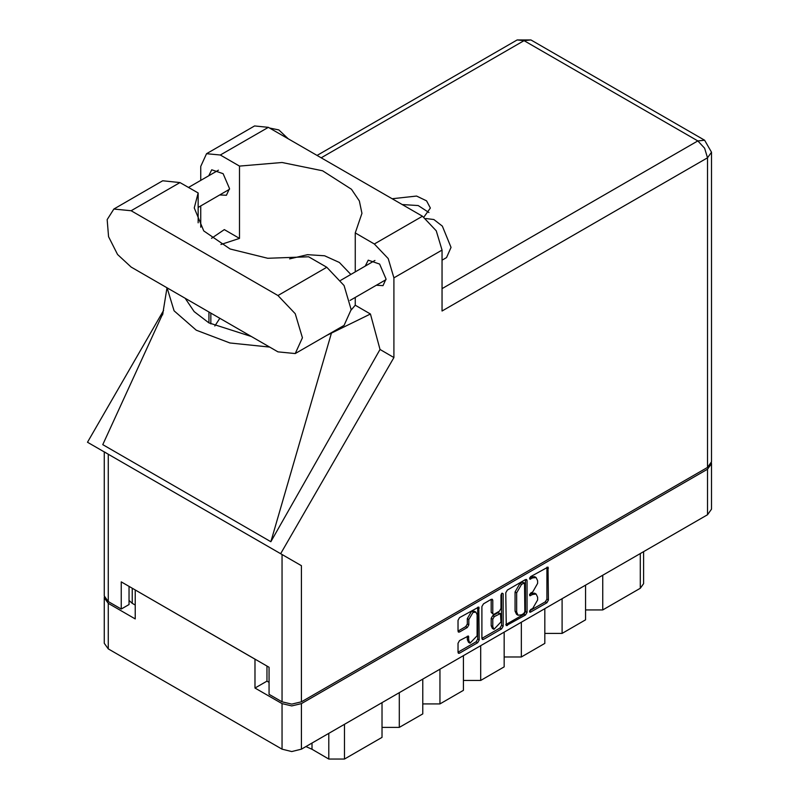 <?xml version="1.0" encoding="UTF-8"?>
<svg xmlns="http://www.w3.org/2000/svg" width="799" height="799" viewBox="0 0 799 799"><rect width="100%" height="100%" fill="white"/><g stroke="black" fill="none" stroke-linecap="round" stroke-linejoin="round"><path stroke-width="1.2" d="M475.874 612.114L474.306 611.205L471.4 611.495L467.285 618.616L468.853 619.525L472.968 612.404L475.874 612.114L477.073 614.771L477.073 635.794L470.062 643.205L468.853 640.548L468.404 636.044L459.555 640.638L458.017 643.295L458.017 652.254L458.466 653.252L459.555 653.143L477.692 642.676L479.22 640.009L478.771 607.08L459.555 617.657L458.017 620.314L458.017 631.14L458.466 632.139L459.555 632.029L467.315 627.545L468.853 624.888L468.853 619.525M502.042 593.128L503.12 593.747L502.042 593.128L500.963 594.995L500.963 608.478L499.435 611.135L494.281 614.111L493.193 614.221L492.743 613.223L492.743 600.269L492.294 599.27L491.205 599.38L491.185 612.314L493.193 614.221M505.807 592.728L506.256 625.657L525.472 615.08L527.01 612.424L527.01 580.483L526.561 579.495L525.472 579.595L507.345 590.071L505.807 592.728M711.519 463.6L711.519 509.153L707.495 514.756L301.433 749.202L291.725 751.519L282.017 749.202L108.255 648.878L104.24 643.275L104.24 597.722L108.255 603.325L135.261 618.915L135.261 589.992L255.011 659.135L255.011 688.059L282.017 703.649L291.725 705.966L301.433 703.649L707.495 469.203L711.519 463.6L711.43 462.701M532.693 608.429L530.586 609.647L529.827 612.214L530.586 612.134L546.906 602.706L548.444 600.049L547.994 567.12L530.586 576.648L529.827 579.205L532.693 577.917L536.169 577.567L537.617 580.753L537.617 583.41L532.693 591.929L530.586 593.148L529.827 595.714L532.693 594.416L536.169 594.066L537.617 597.253L537.617 599.919L532.693 608.429M501.582 628.883L483.455 639.35L482.366 639.46L481.917 638.431L500.014 627.974L501.582 628.883L503.12 626.216L503.12 593.747M483.455 639.35L481.917 638.461L481.917 606.521L483.455 603.864L491.205 599.38L492.743 600.269M255.011 688.059L266.986 681.148L266.986 666.046M266.986 681.148L269.023 682.316M132.284 588.284L132.284 603.375L135.261 605.093M104.329 596.823L104.24 597.722M132.284 603.375L129.078 600.449M602.766 575.22L602.766 609.927L640.339 588.234L640.339 553.527M585.547 585.158L585.547 619.864L562.067 633.427L544.848 633.427M602.766 609.927L585.547 609.927M562.067 598.721L562.067 633.427M544.848 608.658L544.848 643.365L521.367 656.928L504.149 656.928M521.367 622.221L521.367 656.928M504.149 632.159L504.149 666.865L480.668 680.418L480.668 645.712M463.45 655.659L463.45 690.366L439.969 703.919L439.969 669.212M463.45 680.418L480.668 680.418M422.751 679.16L422.751 713.857L399.27 727.42L399.27 692.713M422.751 703.919L439.969 703.919M382.052 702.651L382.052 737.357L344.479 759.05L328.828 759.05L328.828 733.382M382.052 727.42L399.27 727.42M311.96 743.12L311.96 749.312L328.828 759.05M643.585 551.66L643.585 583.719L640.339 588.234M311.96 749.312L305.957 746.586M536.169 594.066L534.611 593.168L531.135 593.507L532.693 594.416M529.627 594.376L531.135 593.507M536.169 577.567L534.611 576.668L531.135 577.008L532.693 577.917M529.627 577.877L531.135 577.008M529.627 610.875L545.347 601.807L546.886 599.14L546.886 567.24M505.807 624.628L523.914 614.181L525.442 611.515L525.442 579.615M523.784 613.572L524.863 611.714L524.544 582.98L521.557 584.349L516.643 592.858L516.643 612.024L518.082 615.21L521.557 614.86L523.784 613.572M524.544 582.98L522.216 582.151L523.784 583.06M518.082 615.21L516.514 614.301L515.075 611.125L515.075 591.959L519.989 583.44L522.216 582.151M501.552 593.547L501.552 625.317L503.12 626.216M492.743 626.666L493.952 629.322L500.963 621.912L500.514 613.512L494.281 616.588L492.743 619.255L492.743 626.666L491.185 625.757L492.384 628.423L493.952 629.322M500.514 613.512L497.867 612.713L499.435 613.622M491.185 625.757L491.185 618.346L492.713 615.689L497.867 612.713M500.014 627.974L501.552 625.317M470.062 643.205L468.494 642.306L467.285 639.639L467.285 636.174M458.017 631.11L465.747 626.646L467.285 623.979L467.285 618.616M459.555 653.143L458.017 652.224L476.124 641.767L477.662 639.11L477.662 607.21M295.221 353.597L344.059 325.403L351.21 309.593L344.059 285.523L326.791 267.295L308.644 256.819L267.765 258.297L230.102 249.008L203.715 230.921L194.247 207.92L198.102 192.998L179.955 182.522L162.686 180.814L113.848 209.008L107.166 219.585L108.554 236.684L117.543 254.531L131.116 267.116L277.952 351.89L295.221 353.597L302.372 337.787L295.221 313.727L277.952 295.49L131.116 210.716L113.848 209.008M269.712 128.06L278.891 129.917L288.069 138.656M425.847 218.546L433.847 219.475L442.326 226.127L451.085 247.41L446.501 257.548L442.007 260.144M376.309 285.293L382.991 285.652L386.037 278.911L379.615 264.099L368.269 260.154L365.243 266.117M219.775 194.906L226.447 195.276L229.503 188.534L223.071 173.713L211.725 169.778L208.699 175.74M423.87 217.118L430.351 208.01L426.596 200.829L416.579 196.045L392.149 198.741M402.127 204.504L418.217 205.533L428.943 212.524M206.502 153.678L254.561 125.932L268.404 127.301L220.344 155.046L206.502 153.678L200.779 166.342L200.779 180.314M707.495 467.395L707.495 157.763L711.519 152.16L711.519 461.792L707.495 467.395L301.433 701.842L291.725 704.159L282.017 701.842L282.017 554.526L301.433 565.732L280.659 553.737L393.947 357.513L393.947 277.872L388.214 258.586L374.381 243.975L422.431 216.229L268.404 127.301M422.431 216.229L436.274 230.841L442.007 250.127L442.007 311.041L707.495 157.763L704.658 148.195L697.787 140.954L524.034 40.629L321.158 157.763M374.381 243.975L355.215 232.918L355.215 271.91M355.215 297.468L355.215 305.218L351.21 310.062M326.621 335.47L370.436 314.007L355.215 305.218M370.436 314.007L380.014 349.463L393.947 357.513M162.986 313.178L102.771 444.644L270.901 541.712L380.014 349.463M280.659 553.737L87.481 442.207L163.575 310.412M220.904 244.474L239.5 238.412L239.5 166.112L220.344 155.046M200.779 227.176L200.779 205.882M239.5 238.412L224.279 229.623L211.525 238.252M282.017 554.526L108.255 454.202L108.255 601.517L121.248 609.018L129.078 604.503L129.078 586.426M108.255 601.517L104.24 595.914L104.24 451.884L108.255 454.202M282.017 701.842L269.023 694.341L269.023 667.225L121.248 581.912L121.248 609.018M355.215 232.918L361.957 213.343L359.31 200.919L351.5 189.243L322.596 170.826L282.077 162.457L239.5 166.112M350.821 274.447L339.385 262.501L324.584 255.8L307.555 254.731L289.677 258.886M219.815 318.332L214.791 325.992M167.091 287.89L174.102 310.781L196.224 330.207L229.872 342.981L269.523 347.026M251.305 336.509L208.909 322.886L194.147 311.6L185.308 298.407M331.375 333.273L270.901 541.712M198.102 222.841L198.102 192.998M707.495 514.756L707.495 469.203M301.433 703.649L301.433 749.202M108.255 603.325L108.255 648.878M282.017 749.202L282.017 703.649M344.479 724.343L344.479 759.05M529.507 595.015L530.586 595.635M529.507 578.516L530.586 579.135M546.906 567.22L548.444 568.109M546.886 599.14L548.444 600.049M545.347 601.807L546.906 602.706M529.507 611.515L530.586 612.134M525.472 579.595L527.01 580.483M525.442 611.515L527.01 612.424M523.914 614.181L525.472 615.08M505.807 624.668L507.345 625.557M519.989 583.44L521.557 584.349M515.075 591.959L516.643 592.858M515.075 611.125L516.643 612.024M491.185 612.314L492.743 613.223M492.713 615.689L494.281 616.588M491.185 618.346L492.743 619.255M467.315 636.154L468.853 637.043M467.285 639.639L468.853 640.548M467.285 623.979L468.853 624.888M465.747 626.646L467.315 627.545M458.017 631.14L459.555 632.029M477.692 607.19L479.22 608.079M477.662 639.11L479.22 640.009M476.124 641.767L477.692 642.676M442.007 288.629L697.787 140.954L704.658 140.274L530.896 39.95L524.034 40.629L517.163 39.95L317.133 155.435M442.007 250.127L393.947 277.872M301.433 565.732L301.433 701.842M210.796 323.935L210.796 313.118M208.909 322.886L208.909 312.029M179.955 182.522L131.116 210.716M326.791 267.295L277.952 295.49M340.664 280.309L374.951 260.514M188.454 187.425L218.407 170.137M198.102 207.42L229.473 189.303M350.072 300.434L386.017 279.68M167.011 287.84L162.547 314.936M530.896 39.95L517.163 39.95M711.519 152.16L704.658 140.274"/></g></svg>
